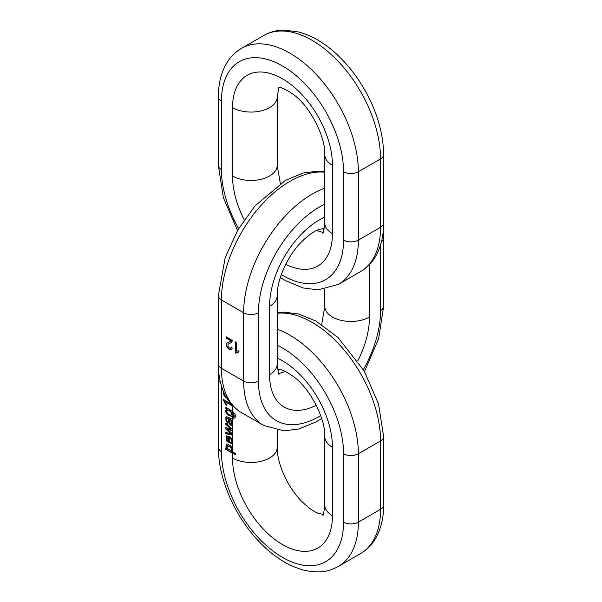 <?xml version="1.0" encoding="UTF-8"?>
<svg xmlns="http://www.w3.org/2000/svg" width="602" height="602" viewBox="0 0 602 602"><rect width="100%" height="100%" fill="white"/><g stroke="black" fill="none" stroke-linecap="round" stroke-linejoin="round"><path stroke-width="0.9" d="M235.269 342.102L235.269 352.832L236.007 353.254L237.015 352.411L238.678 352.117L238.678 350.853L236.405 351.116L236.405 342.764L235.269 342.102M230.822 341.078L227.39 342.749C224.32 344.434 228.722 350.785 231.394 349.8L232.297 348.024L231.13 347.211L230.626 348.498L228.06 347.045L228.105 344.178L231.228 342.598L232.507 340.514L226.397 336.977L226.397 338.241L230.935 340.86L230.393 341.326L231.303 340.642L226.766 338.023L226.766 336.766M231.762 349.589C229.091 350.575 224.689 344.216 227.759 342.538M230.626 348.498L231.499 347M231.409 342.493L228.903 343.629M235.269 352.832L235.645 341.891M236.375 353.043L235.645 352.621M239.054 351.907L237.384 352.193M230.92 403.769L223.252 399.337L225.569 404.612L226.668 405.251L225.298 401.835L232.538 406.011L232.538 405.567M223.38 391.33L223.929 395.251L225.923 397.448L226.043 396.169L224.681 394.807L224.192 393.174M225.833 449.385L232.538 453.253A26.164 15.11 0 0 0 235.284 454.638L235.284 453.321A26.164 15.11 180 0 1 232.538 451.944L231.845 451.545L232.538 450.868L232.538 448.889L230.987 446.067L227.375 443.945L226.126 444.366L225.938 447.294L226.706 448.693L225.833 448.197L225.833 449.385L226.209 447.978M231.89 443.9L232.538 442.982L232.124 439.249L230.521 437.142L230.378 438.414L231.431 439.829L231.168 442.523L229.475 442.274L229.475 436.503L226.518 435.856L226.661 441.04L231.838 443.937M225.833 433.726L232.538 435.231L232.538 433.861L227.383 429.316L232.538 430.761L232.538 429.399L225.833 423.108L225.833 424.387L231.002 429.136L225.833 427.698L225.833 429.045L231.145 433.749L225.833 432.371L225.833 433.726L226.209 432.161M229.874 424.523C231.085 425.787 231.973 425.9 232.538 424.861L232.538 422.461L231.71 420.354L232.538 420.565L232.538 419.195L226.397 416.539L225.885 417.156L225.923 420.542L227.744 423.334L227.902 422.137C226.563 420.745 226.262 419.398 227.007 418.112L228.655 418.27L228.286 418.48L228.843 422.311L229.874 424.523L230.242 424.312L229.219 422.1L228.655 418.27M232.086 425.456L232.538 424.861L232.538 429.399M227.007 418.112L228.286 418.48M231.988 416.396L227.752 414.485C225.795 411.994 225.554 410.12 227.014 408.856L226.645 409.067C225.186 410.331 225.426 412.212 227.375 414.703L231.815 416.516L232.538 414.74L231.657 412.084L233.117 413.025L234.058 416.915L233.275 416.953L233.102 418.134L234.938 418.089L235.45 415.854L235.028 414.056L232.538 411.301L225.833 407.388L226.397 409.179M233.102 418.134L233.629 416.742L234.374 416.734L233.275 416.953M232.538 419.195L232.538 412.611L233.486 412.814L231.657 412.084M230.995 415.237C227.451 414.153 226.209 412.43 227.247 410.06C230.89 411.234 232.131 412.957 230.995 415.237L231.364 415.019C232.507 412.746 231.258 411.016 227.624 409.849L227.413 409.97M234.78 418.239L233.463 417.923M225.833 408.6L226.209 407.178M227.014 408.856L226.209 408.389M233.629 416.742L234.374 416.734L233.486 412.814M231.138 450.657L227.255 448.37L227.21 445.412L231.115 447.677L231.138 450.657L231.635 450.379L231.484 447.467L227.285 445.367M235.472 454.525L226.209 449.175M226.706 448.693L227.074 448.482L226.307 447.083L226.495 444.148M232.906 435.013L226.209 433.515M227.383 429.316L228.527 429.677M232.906 430.55L228.895 429.459M225.833 424.387L226.209 422.897M231.002 429.136L231.371 428.925L226.209 424.169M225.833 429.045L226.209 427.488M229.761 432.552L230.13 432.334L226.209 428.835M231.145 433.749L231.514 433.53L230.13 432.334M231.868 423.71L230.197 423.394L229.829 422.664L229.174 419L229.543 418.781L231.1 419.887L230.724 420.106L231.446 423.958L231.868 423.71L231.1 419.887M229.174 419L230.724 420.106M231.71 420.354L232.906 420.354M228.12 423.116L226.292 420.331L226.254 416.945M228.843 422.311L229.219 422.1M232.259 425.328L230.242 424.312M228.542 441.657L227.142 440.167L227.278 437.097L228.542 437.338L228.542 441.657L228.91 437.127L227.375 437.044M230.378 438.414L230.897 436.924M231.537 442.312L231.8 439.611L230.747 438.196M232.011 443.817L227.059 440.875L226.713 435.765M226.292 397.23L224.305 395.04L223.628 391.917M223.252 400.187L223.62 399.126M225.569 404.612L225.938 404.401L223.62 399.969M227.037 405.033L225.938 404.401M225.298 401.835L232.906 405.801M324.794 172.247A96.817 55.896 120 0 0 256 211.294A96.817 55.896 120 0 0 221.438 299.931L221.438 368.304L243.637 381.119L243.637 312.754A96.817 55.896 -60 0 1 324.794 188.215M324.794 204.198A86.349 49.853 120 0 0 258.446 312.754A10.467 6.043 0 0 1 243.637 312.754L221.438 299.931A10.467 6.043 0 0 1 218.368 295.657L218.368 364.029A10.467 6.043 180 0 0 221.438 368.304A96.817 55.896 120 0 0 241.485 412.626L263.691 425.441A96.817 55.896 -60 0 1 243.637 381.119A10.467 6.043 180 0 0 258.446 381.119A86.349 49.853 120 0 0 320.7 415.666M363.367 369.59A86.349 49.853 120 0 0 380.562 310.617L380.562 244.954M258.446 312.754L258.446 381.119M316.253 405.312A70.652 40.793 -60 0 1 269.545 374.715L269.545 306.343A70.652 40.793 -60 0 1 324.794 217.081M369.462 264.549L369.462 317.021A70.652 40.793 -60 0 1 357.784 360.839M269.545 306.343A26.164 15.11 0 0 0 277.206 295.657C276.928 279.509 287.824 255.286 301.843 241.552C308.352 235.201 313.988 231.198 318.729 229.543L323.771 228.512M269.545 374.715A26.164 15.11 -0 0 0 277.206 364.029L277.206 295.657M321.664 324.501L324.794 306.343A26.164 15.11 0 0 0 332.454 317.021A26.164 15.11 0 0 0 369.462 317.021M383.308 230.491L383.632 237.971A10.467 6.043 180 0 1 381.487 241.635M380.562 310.617A10.467 6.043 0 0 0 383.632 306.343L378.628 338.723L364.488 371.509M277.206 358.092A70.652 40.793 60 0 1 332.454 447.354L332.454 515.726A70.652 40.793 60 0 1 282.496 544.569A70.652 40.793 60 0 1 232.538 458.039L232.538 453.253M232.538 448.889L232.538 442.982M232.538 440.446L232.538 435.231M232.538 411.301L232.538 406.011M221.438 385.972L221.438 451.628A86.349 49.853 -120 0 0 282.496 557.392A86.349 49.853 -120 0 0 343.554 522.137L343.554 453.765A86.349 49.853 -120 0 0 277.206 345.217M232.538 451.944L232.538 450.868M232.538 433.861L232.538 430.761M232.538 422.461L232.538 420.565M360.515 553.637A96.817 55.896 -120 0 0 380.562 509.315L358.363 522.137A96.817 55.896 60 0 1 338.309 566.459L360.515 553.637C366.618 550.062 371.562 545.134 375.339 538.843C380.908 529.316 383.67 518.051 383.632 505.04A10.467 6.043 0 0 1 380.562 509.315L380.562 440.942L358.363 453.765L358.363 522.137A10.467 6.043 0 0 1 343.554 522.137M277.206 312.747L284.024 312.129L298.675 313.996L315.975 321.077L337.933 337.429L364.165 370.945L378.538 403.995L383.632 436.676A10.467 6.043 180 0 1 380.562 440.942A96.817 55.896 -120 0 0 346 352.305A96.817 55.896 -120 0 0 277.206 313.258M277.206 329.226A96.817 55.896 60 0 1 358.363 453.765A10.467 6.043 180 0 1 343.554 453.765M232.538 458.039A26.164 15.11 0 0 0 269.545 458.039A26.164 15.11 0 0 0 277.206 447.354L277.206 430.264M278.229 369.53C278.259 370.177 279.779 366.844 293.896 376.912C310.609 389.088 325.682 419.579 324.794 436.676A26.164 15.11 0 0 0 332.454 447.354M324.794 436.676L324.794 505.04A26.164 15.11 0 0 0 332.454 515.726M221.438 451.628A10.467 6.043 180 0 1 218.368 447.354L218.368 378.989A10.467 6.043 0 0 0 220.513 382.654M227.375 414.703L227.752 414.485M223.929 395.251L224.305 395.04M360.515 271.607A96.817 55.896 -120 0 0 380.562 227.285L358.363 240.108A96.817 55.896 60 0 1 338.309 284.43L360.515 271.607C366.618 268.033 371.562 263.104 375.339 256.813C380.908 247.287 383.67 236.022 383.632 223.011A10.467 6.043 0 0 1 380.562 227.285L380.562 158.913L358.363 171.736L358.363 240.108A10.467 6.043 0 0 1 343.554 240.108L343.554 171.736A86.349 49.853 -120 0 0 282.496 65.972A86.349 49.853 -120 0 0 221.438 101.226L221.438 169.598A86.349 49.853 -120 0 0 238.633 228.579M263.691 35.541C269.869 32.026 276.649 30.213 284.024 30.1L298.675 31.966C312.295 35.699 325.381 43.51 337.933 55.399C347.979 64.963 356.723 76.138 364.165 88.915C376.837 111.069 383.323 132.974 383.632 154.646A10.467 6.043 180 0 1 380.562 158.913A96.817 55.896 -120 0 0 338.301 61.479A96.817 55.896 -120 0 0 263.691 35.541L241.485 48.363A96.817 55.896 60 0 1 316.095 74.302A96.817 55.896 60 0 1 358.363 171.736A10.467 6.043 180 0 1 343.554 171.736M281.3 274.655A86.349 49.853 -120 0 0 343.554 240.108M244.216 219.828A70.652 40.793 60 0 1 232.538 176.01L232.538 107.638A70.652 40.793 60 0 1 282.496 78.794A70.652 40.793 60 0 1 332.454 165.324L332.454 233.696A70.652 40.793 60 0 1 285.747 264.293M232.538 107.638A26.164 15.11 0 0 0 269.545 107.638A26.164 15.11 0 0 0 277.206 96.96L278.877 87.478M232.538 176.01A26.164 15.11 0 0 0 269.545 176.01A26.164 15.11 0 0 0 277.206 165.324L277.206 96.96M278.229 87.501C278.259 88.148 279.779 84.814 293.896 94.883C310.609 107.058 325.682 137.549 324.794 154.646A26.164 15.11 0 0 0 332.454 165.324M324.794 154.646L324.794 223.011A26.164 15.11 0 0 0 332.454 233.696M221.438 169.598A10.467 6.043 180 0 1 218.368 165.324L218.368 96.96A10.467 6.043 0 0 0 221.438 101.226M277.206 364.029C278.147 372.006 278.816 375.347 279.215 374.053M323.899 230.491L323.123 228.489M278.877 373.511L285.468 371.509M324.794 289.253L324.794 306.343M218.368 295.657L225.178 257.603L237.7 230.175L254.939 205.952L285.438 180.389L303.167 173.022L317.946 171.111L324.794 171.736M218.368 364.029C218.33 377.04 221.092 388.305 226.661 397.824C230.438 404.115 235.382 409.051 241.485 412.626M263.691 425.441L284.024 430.881L298.675 429.023L315.975 421.942L321.664 418.51M383.632 237.971L383.632 306.343M324.794 505.04C323.853 513.017 323.184 516.365 322.785 515.071M278.101 371.509L278.877 369.508M277.206 447.354C276.928 463.502 287.824 487.725 301.843 501.458C308.352 507.81 313.988 511.813 318.729 513.468L323.771 514.499M383.632 436.676L383.632 505.04M218.368 378.989L218.692 371.509M218.368 447.354C218.18 476.415 232.869 511.948 254.939 537.059C269.862 554.111 285.935 565.09 303.167 569.996C320.527 573.924 328.82 571.336 338.309 566.459M324.794 223.011C323.853 230.987 323.184 234.336 322.785 233.042M277.206 165.324L280.336 183.49M316.532 230.491L323.123 232.492M383.632 154.646L383.632 223.011M218.368 96.96C218.33 83.949 221.092 72.684 226.661 63.157C230.438 56.866 235.382 51.938 241.485 48.363M218.368 165.324L223.372 197.712L237.512 230.491M280.336 277.499L285.438 280.592L303.167 287.967L317.946 289.871L338.309 284.43"/></g></svg>
